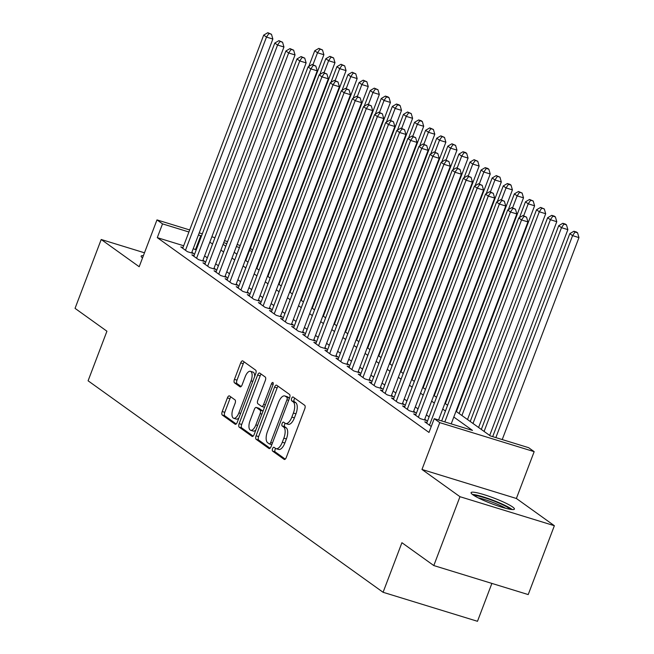 <?xml version="1.0" encoding="UTF-8"?>
<svg xmlns="http://www.w3.org/2000/svg" width="654" height="654" viewBox="0 0 654 654"><rect width="100%" height="100%" fill="white"/><g stroke="black" fill="none" stroke-linecap="round" stroke-linejoin="round"><path stroke-width="0.98" d="M272.554 448.66A2.044 0.899 -72.9 0 0 272.595 451.096L284.163 459.394A2.918 1.283 -72.9 0 0 284.335 459.476A2.918 1.283 -72.9 0 0 286.28 457.465L304.764 408.799A2.918 1.283 -72.9 0 0 304.707 405.317L293.139 397.019A2.044 0.899 -72.9 0 0 293.025 396.962A2.044 0.899 -72.9 0 0 291.659 398.368A2.044 0.899 -72.9 0 0 291.7 400.812L293.196 401.883A9.336 4.104 -72.9 0 1 293.393 413.034L291.856 417.089A9.336 4.104 -72.9 0 1 285.626 423.514A9.336 4.104 -72.9 0 1 285.087 423.244L283.591 422.165A2.044 0.899 -72.9 0 0 283.468 422.108A2.044 0.899 -72.9 0 0 282.111 423.514A2.044 0.899 -72.9 0 0 282.152 425.95L283.648 427.029A9.336 4.104 -72.9 0 1 283.844 438.18L282.307 442.235A9.336 4.104 -72.9 0 1 276.078 448.66A9.336 4.104 -72.9 0 1 275.53 448.391L274.034 447.311A2.044 0.899 -72.9 0 0 273.92 447.254A2.044 0.899 -72.9 0 0 272.554 448.66M275.653 448.464A2.044 0.899 -72.9 0 0 275.105 449.445A2.044 0.899 -72.9 0 0 275.154 451.881L285.258 459.133M294.75 398.18A2.044 0.899 -72.9 0 0 294.21 399.153A2.044 0.899 -72.9 0 0 294.251 401.589L295.747 402.668L293.196 401.883M285.201 423.318A2.044 0.899 -72.9 0 0 284.662 424.299A2.044 0.899 -72.9 0 0 284.703 426.735L286.199 427.814L283.648 427.029M472.85 494.751A23.184 3.041 20.8 0 0 496.631 505.509A23.184 3.041 20.8 0 0 514.42 509.098A23.184 3.041 20.8 0 0 512.646 506.981A23.184 3.041 20.8 0 0 488.857 496.223A23.184 3.041 20.8 0 0 471.076 492.634A23.184 3.041 20.8 0 0 472.85 494.751M229.521 395.964A2.918 1.283 -72.9 0 0 229.35 395.874A2.918 1.283 -72.9 0 0 227.404 397.885L222.221 411.538A2.918 1.283 -72.9 0 0 222.278 415.028L235.129 424.233A2.918 1.283 -72.9 0 0 235.293 424.315A2.918 1.283 -72.9 0 0 237.238 422.312L255.73 373.638A2.918 1.283 -72.9 0 0 255.665 370.156L242.822 360.951A2.918 1.283 -72.9 0 0 242.65 360.861A2.918 1.283 -72.9 0 0 240.705 362.872L234.443 379.369A2.918 1.283 -72.9 0 0 234.5 382.852L240.002 386.792A2.918 1.283 -72.9 0 0 240.173 386.874A2.918 1.283 -72.9 0 0 242.119 384.871L245.225 376.688A7.807 3.433 -72.9 0 1 250.425 371.317A7.807 3.433 -72.9 0 1 251.046 380.865L238.873 412.903A7.807 3.433 -72.9 0 1 233.674 418.274A7.807 3.433 -72.9 0 1 233.053 408.725L235.08 403.387A2.918 1.283 -72.9 0 0 235.023 399.905L229.521 395.964M183.684 245.757L157.287 237.647L162.519 223.872L156.976 219.899L189.685 229.955M433.806 565.563L459.966 496.697L554.363 525.71L528.211 594.576L433.806 565.563L401.916 542.706L383.089 592.287L88.094 380.8L106.929 331.218L75.046 308.361L101.206 239.495L139.188 266.726L156.976 219.899M554.363 525.71L516.382 498.479L421.977 469.466L459.966 496.697M421.977 469.466L439.766 422.639L434.223 418.666L472.499 430.422L453.802 417.031M157.287 237.647L428.991 432.441L434.223 418.666M256.074 435.809A2.918 1.283 -72.9 0 0 256.131 439.292L268.982 448.505A2.918 1.283 -72.9 0 0 269.154 448.587A2.918 1.283 -72.9 0 0 271.091 446.584L289.583 397.91A2.918 1.283 -72.9 0 0 289.518 394.427L276.675 385.222A2.918 1.283 -72.9 0 0 276.503 385.132A2.918 1.283 -72.9 0 0 274.557 387.143L256.074 435.809L258.624 436.594A2.918 1.283 -72.9 0 0 258.69 440.077L270.069 448.243M252.052 436.365L239.209 427.16A2.918 1.283 -72.9 0 1 239.143 423.678L257.635 375.004A2.918 1.283 -72.9 0 1 259.581 373.001A2.918 1.283 -72.9 0 1 259.752 373.082L265.246 377.023A2.918 1.283 -72.9 0 1 265.311 380.505L257.807 400.248A2.918 1.283 -72.9 0 0 257.872 403.731L261.518 406.347A2.918 1.283 -72.9 0 0 261.69 406.428A2.918 1.283 -72.9 0 0 263.636 404.425L271.443 383.873A2.044 0.899 -72.9 0 1 272.8 382.467A2.044 0.899 -72.9 0 1 272.963 384.969L254.169 434.444A2.918 1.283 -72.9 0 1 252.223 436.455A2.918 1.283 -72.9 0 1 252.052 436.365L252.411 436.48M144.477 252.796L101.206 239.495M426.964 422.5L424.757 421.822L431.256 426.482M415.879 414.554L413.663 413.876L420.318 418.642L426.694 420.604L424.757 419.214M404.785 406.6L402.578 405.921L409.232 410.696L415.609 412.649L413.663 411.26M393.7 398.654L391.484 397.975L398.139 402.741L404.515 404.703L402.578 403.314M382.606 390.7L380.399 390.021L387.045 394.795L393.43 396.749L391.484 395.359M371.513 382.753L369.306 382.067L375.96 386.841L382.337 388.803L380.399 387.413M360.428 374.799L358.212 374.121L364.867 378.887L371.251 380.849L369.306 379.459M349.334 366.845L347.127 366.166L353.781 370.941L360.158 372.903L358.22 371.505M338.249 358.899L336.033 358.22L342.688 362.986L349.064 364.948L347.127 363.559M327.155 350.945L324.948 350.266L331.603 355.04L337.979 357.002L336.042 355.604M316.07 342.998L313.855 342.32L320.509 347.086L326.886 349.048L324.948 347.658M304.977 335.044L302.769 334.366L309.424 339.14L315.8 341.094L313.855 339.704M293.891 327.098L291.676 326.42L298.33 331.186L304.707 333.148L302.769 331.758M282.798 319.144L280.582 318.465L287.237 323.239L293.621 325.193L291.676 323.804M271.704 311.198L269.497 310.519L276.151 315.285L282.528 317.247L280.591 315.857M260.619 303.243L258.404 302.565L265.058 307.339L271.443 309.293L269.497 307.903M249.526 295.297L247.318 294.611L253.973 299.385L260.349 301.347L258.412 299.957M238.44 287.343L236.225 286.665L242.879 291.431L249.256 293.393L247.318 292.003M227.347 279.389L225.139 278.71L231.794 283.484L238.17 285.446L236.225 284.049M216.261 271.443L214.046 270.764L220.7 275.53L227.077 277.492L225.139 276.102M205.168 263.488L202.961 262.81L209.607 267.584L215.992 269.546L214.046 268.148M194.075 255.542L191.867 254.864L198.522 259.63L204.898 261.592L202.961 260.202M429.114 416.851L426.392 414.898M418.02 408.897L415.306 406.952M406.935 400.951L404.213 398.997M395.842 392.997L393.128 391.051M384.756 385.051L382.034 383.097M373.663 377.096L370.949 375.151M362.578 369.142L359.855 367.196M351.484 361.196L348.762 359.242M340.391 353.242L337.677 351.296M329.305 345.296L326.583 343.342M318.212 337.341L315.498 335.396M307.127 329.395L304.404 327.441M296.033 321.441L293.319 319.495M284.948 313.495L282.226 311.541M273.854 305.541L271.14 303.595M262.769 297.586L260.047 295.641M251.676 289.64L248.953 287.695M240.582 281.686L237.868 279.74M229.497 273.74L226.774 271.786M218.403 265.786L215.689 263.84M207.318 257.839L204.596 255.886M196.225 249.885L193.224 248.692M182.989 247.588L180.774 246.91L187.428 251.684L193.813 253.638L191.867 252.248M383.089 592.287L477.485 621.3L491.882 583.409M250.253 248.569L252.681 249.844M455.993 411.276L490.353 435.916L528.628 447.679L534.171 451.652L439.766 422.639M516.382 498.479L534.171 451.652M199.225 232.881L202.323 233.838M211.863 236.764L214.962 237.721M224.494 240.647L227.592 241.604M237.132 244.531L240.231 245.487M201.457 236.11L198.456 234.917M188.916 231.99L162.519 223.872M445.439 411.023L442.717 409.077M434.346 403.077L431.624 401.131M423.252 395.122L420.538 393.177M412.167 387.176L409.445 385.222M401.074 379.222L398.36 377.276M389.988 371.276L387.266 369.322M378.895 363.322L376.181 361.376M367.81 355.375L365.087 353.422M356.716 347.421L353.994 345.476M345.623 339.475L342.909 337.521M334.537 331.521L331.815 329.575M323.444 323.567L320.73 321.621M312.359 315.62L309.636 313.667M301.265 307.666L298.551 305.72M290.18 299.72L287.458 297.766M279.086 291.766L276.372 289.82M268.001 283.82L265.279 281.866M256.908 275.865L254.185 273.92M245.814 267.919L243.1 265.965M234.729 259.965L232.007 258.019M223.635 252.019L220.921 250.065M212.55 244.065L209.828 242.119M223.104 244.318L225.818 246.264M234.189 252.264L236.912 254.218M245.283 260.218L248.005 262.164M256.376 268.165L259.09 270.118M267.461 276.119L270.184 278.064M278.555 284.065L281.269 286.019M289.64 292.019L292.363 293.965M300.734 299.973L303.448 301.919M311.819 307.92L314.541 309.873M322.913 315.874L325.635 317.819M333.998 323.82L336.72 325.774M345.091 331.774L347.814 333.72M356.185 339.72L358.899 341.674M367.27 347.675L369.992 349.62M378.364 355.621L381.078 357.575M389.449 363.575L392.171 365.521M400.542 371.529L403.256 373.475M411.628 379.475L414.35 381.421M422.721 387.43L425.443 389.375M433.815 395.376L436.529 397.33M444.9 403.33L447.622 405.276M252.092 251.398L249.485 250.596M239.454 247.523L236.356 246.566M226.824 243.64L223.725 242.683M195.562 249.411L200.794 235.636M143.389 255.657A23.184 3.041 20.8 0 0 141.15 256.106A23.184 3.041 20.8 0 0 142.531 257.929A23.037 3.025 20.8 0 0 142.49 257.905M276.078 448.66L278.629 449.445A9.336 4.104 -72.9 0 0 284.858 443.02L282.307 442.235M286.199 427.814A9.336 4.104 -72.9 0 1 286.395 438.957L284.858 443.02M285.626 423.514L288.185 424.299A9.336 4.104 -72.9 0 0 294.406 417.873L291.856 417.089M295.747 402.668A9.336 4.104 -72.9 0 1 295.951 413.818L294.406 417.873M278.138 386.261A2.918 1.283 -72.9 0 0 277.116 387.928L258.624 436.594M269.219 443.862A2.044 0.899 -72.9 0 0 269.342 443.919A2.044 0.899 -72.9 0 0 270.699 442.513L286.926 399.79A2.044 0.899 -72.9 0 0 286.885 397.354L285.308 396.226A9.336 4.104 -72.9 0 0 284.76 395.948A9.336 4.104 -72.9 0 0 278.539 402.382L267.445 431.583A9.336 4.104 -72.9 0 0 267.641 442.725L269.219 443.862M269.473 443.935L271.77 444.646A2.044 0.899 -72.9 0 0 271.819 444.671L269.342 443.919M289.485 398.18A2.044 0.899 -72.9 0 0 289.436 398.139L286.885 397.354M284.76 395.948L287.319 396.733A9.336 4.104 -72.9 0 1 287.858 397.011L289.436 398.139M253.147 436.112L241.759 427.945L239.209 427.16M261.208 374.129A2.918 1.283 -72.9 0 0 260.186 375.788L241.694 424.462A2.918 1.283 -72.9 0 0 241.759 427.945M264.069 407.131A2.918 1.283 -72.9 0 0 264.241 407.213A2.918 1.283 -72.9 0 0 264.502 407.229M250.032 420.726A7.807 3.433 -72.9 0 0 250.646 430.275A7.807 3.433 -72.9 0 0 255.853 424.904L260.145 413.614A2.918 1.283 -72.9 0 0 260.079 410.132L256.433 407.516A2.918 1.283 -72.9 0 0 256.262 407.434A2.918 1.283 -72.9 0 0 254.316 409.437L250.032 420.726M250.646 430.275L253.204 431.06A7.807 3.433 -72.9 0 0 255.886 429.923M262.941 411.35A2.918 1.283 -72.9 0 0 262.63 410.916L260.079 410.132M258.624 408.194A2.918 1.283 -72.9 0 1 258.812 408.219A2.918 1.283 -72.9 0 1 258.984 408.3L262.63 410.916M233.674 418.274L236.225 419.059A7.807 3.433 -72.9 0 0 238.906 417.922M254.684 376.385A7.807 3.433 -72.9 0 0 252.975 372.101L250.425 371.317M244.277 361.997A2.918 1.283 -72.9 0 0 243.255 363.657L236.993 380.146A2.918 1.283 -72.9 0 0 237.059 383.636L241.097 386.53M230.976 397.011A2.918 1.283 -72.9 0 0 229.955 398.67L224.772 412.322A2.918 1.283 -72.9 0 0 224.829 415.813L236.217 423.972M502.231 439.562L578.954 237.59L572.577 235.628L569.806 233.642L492.691 436.635M495.855 437.608L572.577 235.628L575.021 232.039L577.572 232.824L576.46 232.031L573.91 231.246L575.021 232.039M569.806 233.642L573.91 231.246M577.572 232.824L578.954 237.59M451.203 423.882L527.925 221.91L521.549 219.948L444.826 421.92M523.993 216.36L526.544 217.144L522.881 215.567L523.993 216.36L521.549 219.948L518.777 217.962L441.663 420.955M527.925 221.91L526.544 217.144M522.881 215.567L518.777 217.962M474.044 495.552A20.061 2.632 -159.2 0 1 491.007 499.926A20.061 2.632 -159.2 0 1 509.131 508.362A20.061 2.632 -159.2 0 1 510.259 509.311M512.221 509.556A23.037 3.025 20.8 0 0 511.681 509.147A23.037 3.025 20.8 0 0 492.249 499.967A23.037 3.025 20.8 0 0 472.417 494.432M505.697 508.297A18.574 2.436 20.8 0 0 478.131 497.825M489.691 435.441L567.868 229.636L561.484 227.682L558.712 225.695L481.319 429.433M484.091 431.427L561.484 227.682L563.928 224.093L566.478 224.878L565.375 224.077L562.816 223.292L563.928 224.093M558.712 225.695L562.816 223.292M566.478 224.878L567.868 229.636M478.597 427.487L556.775 221.69L550.398 219.728L547.627 217.741L470.226 421.487M472.997 423.473L550.398 219.728L552.843 216.139L555.393 216.924L554.281 216.131L551.731 215.346L552.843 216.139M547.627 217.741L551.731 215.346M555.393 216.924L556.775 221.69M467.512 419.533L545.681 213.735L539.305 211.782L536.533 209.787L459.141 413.532M461.912 415.519L539.305 211.782L541.749 208.193L544.3 208.969L540.637 207.392L541.749 208.193M536.533 209.787L540.637 207.392M544.3 208.969L545.681 213.735M456.418 411.587L534.596 205.789L528.219 203.827L525.448 201.841L519.48 217.553M523.666 215.804L528.219 203.827L530.656 200.238L533.214 201.023L529.552 199.445L530.656 200.238M525.448 201.841L529.552 199.445M533.214 201.023L534.596 205.789M438.564 419.999L516.84 213.956L510.455 211.994L429.465 425.206M512.899 208.405L515.45 209.19L511.788 207.612L512.899 208.405L510.455 211.994L507.684 210.008L426.694 423.212M516.84 213.956L515.45 209.19M511.788 207.612L507.684 210.008M424.487 419.925L505.746 206.01L499.37 204.048L418.38 417.252M501.806 200.459L504.365 201.244L500.702 199.666L501.806 200.459L499.37 204.048L496.599 202.061L415.609 415.265M505.746 206.01L504.365 201.244M500.702 199.666L496.599 202.061M413.393 411.971L494.653 198.056L488.276 196.094L407.287 409.298M490.721 192.505L493.271 193.29L489.609 191.712L490.721 192.505L488.276 196.094L485.505 194.107L404.515 407.311M494.653 198.056L493.271 193.29M489.609 191.712L485.505 194.107M402.308 404.025L483.568 190.101L477.191 188.148L396.201 401.352M479.627 184.559L482.178 185.344L478.524 183.758L479.627 184.559L477.191 188.148L474.412 186.161L393.422 399.365M483.568 190.101L482.178 185.344M478.524 183.758L474.412 186.161M445.333 403.632L523.502 197.835L517.126 195.873L514.355 193.886L508.387 209.599M512.581 207.858L517.126 195.873L519.57 192.284L522.121 193.069L518.459 191.491L519.57 192.284M514.355 193.886L518.459 191.491M522.121 193.069L523.502 197.835M391.215 396.071L472.474 182.155L466.098 180.193L385.108 393.397M468.542 176.605L471.093 177.389L467.43 175.812L468.542 176.605L466.098 180.193L463.326 178.207L382.337 391.411M472.474 182.155L471.093 177.389M467.43 175.812L463.326 178.207M434.24 395.686L512.417 189.889L506.041 187.927L503.261 185.94L497.293 201.653M501.487 199.903L506.041 187.927L508.477 184.338L511.027 185.123L509.924 184.33L507.373 183.545L508.477 184.338M503.261 185.94L507.373 183.545M511.027 185.123L512.417 189.889M380.129 388.124L461.389 174.201L455.004 172.247L374.023 385.451M457.448 168.658L459.999 169.435L456.345 167.857L457.448 168.658L455.004 172.247L452.233 170.253L371.243 383.465M461.389 174.201L459.999 169.435M456.345 167.857L452.233 170.253M423.154 387.732L501.324 181.935L494.947 179.973L492.176 177.986L486.208 193.698M490.394 191.957L494.947 179.973L497.392 176.384L499.942 177.169L496.28 175.591L497.392 176.384M492.176 177.986L496.28 175.591M499.942 177.169L501.324 181.935M369.036 380.17L450.295 166.255L443.919 164.293L362.929 377.497M446.363 160.704L448.914 161.489L445.251 159.911L446.363 160.704L443.919 164.293L441.148 162.306L360.158 375.51M450.295 166.255L448.914 161.489M445.251 159.911L441.148 162.306M412.061 379.786L490.238 173.989L483.854 172.027L481.082 170.04L475.115 185.744M479.308 184.003L483.854 172.027L486.298 168.438L488.849 169.222L487.745 168.421L485.194 167.645L486.298 168.438M481.082 170.04L485.194 167.645M488.849 169.222L490.238 173.989M357.951 372.224L439.21 158.301L432.825 156.347L351.836 369.551M435.27 152.75L437.82 153.535L434.158 151.957L435.27 152.75L432.825 156.347L430.054 154.352L349.064 367.564M439.21 158.301L437.82 153.535M434.158 151.957L430.054 154.352M400.967 371.832L479.145 166.034L472.768 164.072L469.997 162.086L464.029 177.798M468.215 176.049L472.768 164.072L475.213 160.483L477.763 161.268L474.101 159.69L475.213 160.483M469.997 162.086L474.101 159.69M477.763 161.268L479.145 166.034M346.857 364.27L428.117 150.355L421.74 148.393L340.75 361.597M424.176 144.804L426.735 145.589L423.073 144.011L424.176 144.804L421.74 148.393L418.969 146.406L337.979 359.61M428.117 150.355L426.735 145.589M423.073 144.011L418.969 146.406M389.882 363.886L468.06 158.088L461.675 156.126L458.904 154.14L452.936 169.844M457.13 168.103L461.675 156.126L464.119 152.537L466.67 153.322L465.558 152.521L463.007 151.736L464.119 152.537M458.904 154.14L463.007 151.736M466.67 153.322L468.06 158.088M335.764 356.316L417.023 142.4L410.647 140.438L329.657 353.651M413.091 136.85L415.642 137.634L411.979 136.057L413.091 136.85L410.647 140.438L407.875 138.452L326.886 351.656M417.023 142.4L415.642 137.634M411.979 136.057L407.875 138.452M378.789 355.931L456.966 150.134L450.59 148.172L447.818 146.185L441.851 161.898M446.036 160.148L450.59 148.172L453.026 144.583L455.585 145.368L451.922 143.79L453.026 144.583M447.818 146.185L451.922 143.79M455.585 145.368L456.966 150.134M324.678 348.369L405.938 134.454L399.561 132.492L318.572 345.696M401.997 128.903L404.548 129.688L400.894 128.11L401.997 128.903L399.561 132.492L396.782 130.506L315.8 343.71M405.938 134.454L404.548 129.688M400.894 128.11L396.782 130.506M367.703 347.985L445.873 142.18L439.496 140.226L436.725 138.231L430.757 153.943M434.951 152.202L439.496 140.226L441.941 136.637L444.491 137.414L440.829 135.836L441.941 136.637M436.725 138.231L440.829 135.836M444.491 137.414L445.873 142.18M313.585 340.415L394.844 126.5L388.468 124.538L307.478 337.75M390.912 120.949L393.463 121.734L389.8 120.156L390.912 120.949L388.468 124.538L385.697 122.551L304.707 335.755M394.844 126.5L393.463 121.734M389.8 120.156L385.697 122.551M302.5 332.469L383.759 118.554L377.383 116.592L296.393 329.796M379.819 113.003L382.369 113.788L378.715 112.202L379.819 113.003L377.383 116.592L374.603 114.605L293.613 327.809M383.759 118.554L382.369 113.788M378.715 112.202L374.603 114.605M291.406 324.515L372.666 110.6L366.289 108.638L285.299 321.842M368.733 105.049L371.284 105.834L367.622 104.256L368.733 105.049L366.289 108.638L363.518 106.651L282.528 319.855M372.666 110.6L371.284 105.834M367.622 104.256L363.518 106.651M356.61 340.031L434.787 134.233L428.411 132.272L425.631 130.285L419.664 145.997M423.857 144.248L428.411 132.272L430.847 128.683L433.398 129.467L429.743 127.89L430.847 128.683M425.631 130.285L429.743 127.89M433.398 129.467L434.787 134.233M345.525 332.077L423.694 126.279L417.317 124.325L414.546 122.331L408.578 138.043M412.764 136.302L417.317 124.325L419.762 120.728L422.312 121.513L421.201 120.72L418.65 119.935L419.762 120.728M414.546 122.331L418.65 119.935M422.312 121.513L423.694 126.279M334.431 324.131L412.609 118.333L406.224 116.371L403.453 114.385L397.485 130.097M401.679 128.347L406.224 116.371L408.668 112.782L411.219 113.567L407.565 111.989L408.668 112.782M403.453 114.385L407.565 111.989M411.219 113.567L412.609 118.333M280.321 316.569L361.58 102.645L355.196 100.691L274.206 313.895M357.64 97.103L360.191 97.887L356.528 96.302L357.64 97.103L355.196 100.691L352.424 98.705L271.435 311.909M361.58 102.645L360.191 97.887M356.528 96.302L352.424 98.705M323.338 316.176L401.515 110.379L395.139 108.417L392.367 106.43L386.4 122.143M390.585 120.401L395.139 108.417L397.583 104.828L400.134 105.613L399.022 104.82L396.471 104.035L397.583 104.828M392.367 106.43L396.471 104.035M400.134 105.613L401.515 110.379M269.227 308.614L350.487 94.699L344.11 92.737L263.121 305.941M346.555 89.148L349.105 89.933L345.443 88.355L346.555 89.148L344.11 92.737L341.339 90.751L260.349 303.955M350.487 94.699L349.105 89.933M345.443 88.355L341.339 90.751M312.252 308.23L390.43 102.433L384.045 100.471L381.274 98.484L375.306 114.197M379.5 112.447L384.045 100.471L386.489 96.882L389.04 97.667L387.936 96.874L385.378 96.089L386.489 96.882M381.274 98.484L385.378 96.089M389.04 97.667L390.43 102.433M258.142 300.668L339.401 86.745L333.017 84.791L252.027 297.995M335.461 81.202L338.012 81.979L334.349 80.401L335.461 81.202L333.017 84.791L330.245 82.796L249.256 296.009M339.401 86.745L338.012 81.979M334.349 80.401L330.245 82.796M301.159 300.276L379.336 94.478L372.96 92.516L370.189 90.53L364.221 106.242M368.406 104.501L372.96 92.516L375.404 88.928L377.955 89.712L374.292 88.135L375.404 88.928M370.189 90.53L374.292 88.135M377.955 89.712L379.336 94.478M247.048 292.714L328.308 78.799L321.932 76.837L240.942 290.041M324.368 73.248L326.926 74.033L323.264 72.455L324.368 73.248L321.932 76.837L319.16 74.85L238.17 288.054M328.308 78.799L326.926 74.033M323.264 72.455L319.16 74.85M290.074 292.33L368.251 86.532L361.866 84.57L359.095 82.584L353.127 98.288M357.321 96.547L361.866 84.57L364.311 80.982L366.861 81.766L363.199 80.18L364.311 80.982M359.095 82.584L363.199 80.18M366.861 81.766L368.251 86.532M235.955 284.768L317.215 70.845L310.838 68.883L229.848 282.095M313.282 65.294L315.833 66.079L312.171 64.501L313.282 65.294L310.838 68.883L308.067 66.896L227.077 280.108M317.215 70.845L315.833 66.079M312.171 64.501L308.067 66.896M278.98 284.376L357.158 78.578L350.781 76.616L348.01 74.63L342.042 90.342M346.228 88.592L350.781 76.616L353.217 73.027L355.776 73.812L352.114 72.234L353.217 73.027M348.01 74.63L352.114 72.234M355.776 73.812L357.158 78.578M224.87 276.814L306.129 62.898L299.753 60.936L218.763 274.14M302.189 57.348L304.739 58.132L301.085 56.555L302.189 57.348L299.753 60.936L296.973 58.95L215.983 272.154M306.129 62.898L304.739 58.132M301.085 56.555L296.973 58.95M267.895 276.429L346.064 70.624L339.688 68.67L336.916 66.683L330.949 82.388M335.142 80.646L339.688 68.67L342.132 65.081L344.683 65.866L341.02 64.28L342.132 65.081M336.916 66.683L341.02 64.28M344.683 65.866L346.064 70.624M213.776 268.859L295.036 54.944L288.659 52.982L207.67 266.194M291.104 49.393L293.654 50.178L289.992 48.6L291.104 49.393L288.659 52.982L285.888 50.996L204.898 264.2M295.036 54.944L293.654 50.178M289.992 48.6L285.888 50.996M256.801 268.475L334.979 62.678L328.602 60.716L325.823 58.729L319.855 74.442M324.049 72.692L328.602 60.716L331.038 57.127L333.589 57.912L329.935 56.334L331.038 57.127M325.823 58.729L329.935 56.334M333.589 57.912L334.979 62.678M202.691 260.913L283.95 46.998L277.566 45.036L196.584 258.24M280.01 41.447L282.561 42.232L278.906 40.654L280.01 41.447L277.566 45.036L274.794 43.05L193.805 256.254M283.95 46.998L282.561 42.232M278.906 40.654L274.794 43.05M245.716 260.529L323.885 54.723L317.509 52.77L314.738 50.775L308.77 66.487M312.955 64.746L317.509 52.77L319.953 49.181L322.504 49.957L318.841 48.38L319.953 49.181M314.738 50.775L318.841 48.38M322.504 49.957L323.885 54.723M191.597 252.959L272.857 39.044L266.48 37.082L185.491 250.286M268.925 33.493L271.475 34.278L267.813 32.7L268.925 33.493L266.48 37.082L263.709 35.095L182.719 248.299M272.857 39.044L271.475 34.278M267.813 32.7L263.709 35.095M275.154 451.881L272.595 451.096M294.251 401.589L291.7 400.812M284.703 426.735L282.152 425.95M286.395 438.957L283.844 438.18M295.951 413.818L293.393 413.034M277.116 387.928L274.557 387.143M258.69 440.077L256.131 439.292M272.44 443.044L270.699 442.513M288.667 400.33L286.926 399.79M287.858 397.011L285.308 396.226M241.694 424.462L239.143 423.678M260.186 375.788L257.635 375.004M265.369 404.957L263.636 404.425M273.143 384.397L271.443 383.873M257.594 425.435L255.853 424.904M261.878 414.146L260.145 413.614M258.984 408.3L256.433 407.516M240.615 413.434L238.873 412.903M252.779 381.396L251.046 380.865M237.059 383.636L234.5 382.852M236.993 380.146L234.443 379.369M243.255 363.657L240.705 362.872M224.829 415.813L222.278 415.028M224.772 412.322L222.221 411.538M229.955 398.67L227.404 397.885M264.241 407.213L261.69 406.428M258.812 408.219L256.262 407.434"/></g></svg>
